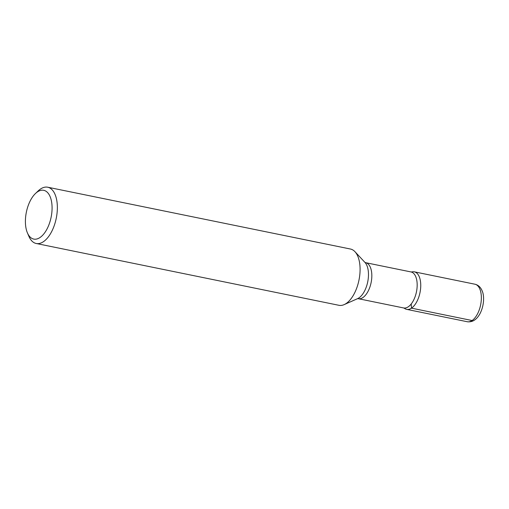 <?xml version="1.0" encoding="UTF-8"?>
<svg xmlns="http://www.w3.org/2000/svg" width="509" height="509" viewBox="0 0 509 509"><rect width="100%" height="100%" fill="white"/><g stroke="black" fill="none" stroke-linecap="round" stroke-linejoin="round"><path stroke-width="0.76" d="M36.228 243.493L338.956 305.305A28.72 14.576 -78.5 0 0 344.154 304.617A28.72 14.576 -78.5 0 0 358.979 280.084A28.72 14.576 -78.5 0 0 354.958 251.694A28.72 14.576 -78.5 0 0 350.446 249.028L47.719 187.217A28.72 14.576 101.5 0 1 57.205 211.528A28.72 14.576 101.5 0 1 43.443 241.68A28.72 14.576 101.5 0 1 36.228 243.493A28.72 14.576 101.5 0 1 28.918 236.38L27.422 232.912A24.89 12.63 -78.5 0 0 40.014 237.512A24.89 12.63 -78.5 0 0 51.886 204.014A24.89 12.63 -78.5 0 0 35.471 193.503A24.89 12.63 -78.5 0 0 27.422 232.912M410.998 271.94L411.806 271.952A19.145 9.716 101.5 0 1 420.014 292.541A19.145 9.716 101.5 0 1 404.394 308.269L403.643 307.958A18.381 9.327 -78.5 0 0 408.263 306.8A18.381 9.327 -78.5 0 0 417.075 287.496A18.381 9.327 -78.5 0 0 410.998 271.94L365.659 262.682A18.381 9.327 101.5 0 1 371.125 282.559A18.381 9.327 101.5 0 1 358.304 298.7L357.49 298.694M35.471 193.503L38.2 190.9A28.72 14.576 101.5 0 1 40.497 189.036A28.72 14.576 101.5 0 1 47.719 187.217M404.114 308.028A19.145 9.716 -78.5 0 0 406.659 309.357A19.145 9.716 -78.5 0 0 420.014 292.541A19.145 9.716 -78.5 0 0 414.32 271.838A19.145 9.716 -78.5 0 0 411.457 272.06M472.085 320.524L411.469 308.149L411.234 303.943M344.154 304.617L357.566 298.662A19.66 9.976 -78.5 0 0 367.721 281.865A19.66 9.976 -78.5 0 0 364.966 262.428L354.958 251.694M406.659 309.357L467.275 321.733A19.145 9.716 -78.5 0 0 480.623 304.916A19.145 9.716 -78.5 0 0 474.935 284.213L414.32 271.838M403.643 307.958L358.304 298.7M365.659 262.682L364.908 262.37M467.275 321.733C472.403 322.407 476.634 319.735 479.968 313.722C484.352 305.285 484.339 295.557 482.15 290.874C480.636 287.203 478.225 284.983 474.935 284.213"/></g></svg>
